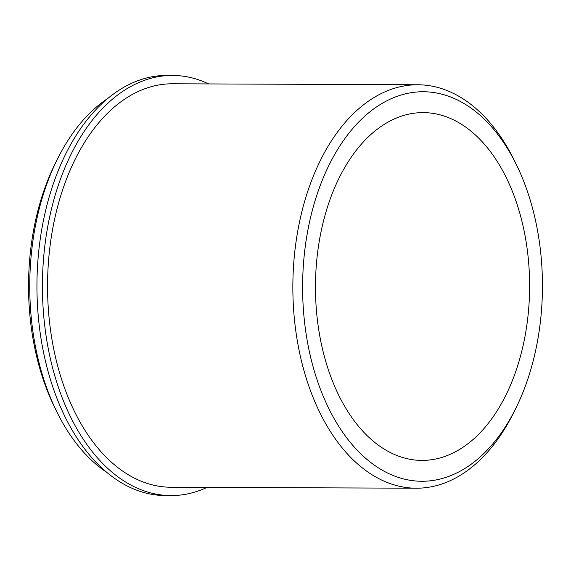 <?xml version="1.0" encoding="UTF-8"?>
<svg xmlns="http://www.w3.org/2000/svg" width="571" height="571" viewBox="0 0 571 571"><rect width="100%" height="100%" fill="white"/><g stroke="black" fill="none" stroke-linecap="round" stroke-linejoin="round"><path stroke-width="0.86" d="M449.663 454.559A173.905 107.062 90.2 0 0 528.775 264.166A173.905 107.062 90.2 0 0 423.232 112.608A173.905 107.062 90.2 0 0 395.41 118.461A173.905 107.062 90.2 0 0 316.305 308.861A173.905 107.062 90.2 0 0 421.841 460.412A173.905 107.062 90.2 0 0 449.663 454.559M516.705 165.312L514.592 160.965A201.727 124.2 90.2 0 0 417.858 84.765L172.563 83.787A201.727 124.2 90.2 0 0 140.295 90.575A201.727 124.2 90.2 0 0 48.528 311.438A201.727 124.2 90.2 0 0 170.957 487.241L416.252 488.219A201.727 124.2 90.2 0 0 448.52 481.424A201.727 124.2 90.2 0 0 513.586 412.79L515.741 408.458A194.775 119.917 90.2 0 0 516.705 165.312A194.775 119.917 90.2 0 0 392.156 98.298A194.775 119.917 90.2 0 0 306.534 336.619A194.775 119.917 90.2 0 0 452.917 474.729A194.775 119.917 90.2 0 0 515.741 408.458M108.033 98.305A201.727 124.2 90.2 0 0 57.414 159.138A201.727 124.2 90.2 0 0 56.408 410.963A201.727 124.2 90.2 0 0 106.541 472.21M57.414 159.138L55.259 163.477A194.775 119.917 90.2 0 0 54.295 406.616L56.408 410.963M417.858 84.765A201.727 124.2 90.2 0 0 385.589 91.553A201.727 124.2 90.2 0 0 293.822 312.416A201.727 124.2 90.2 0 0 416.252 488.219M207.052 487.384A210.078 129.339 -89.8 0 1 170.922 495.585A210.078 129.339 -89.8 0 1 42.425 284.993A210.078 129.339 -89.8 0 1 172.599 75.436A210.078 129.339 -89.8 0 1 208.658 83.93M170.922 495.585L165.44 495.564A210.078 129.339 -89.8 0 1 36.944 284.972A210.078 129.339 -89.8 0 1 167.117 75.415L172.599 75.436"/></g></svg>
